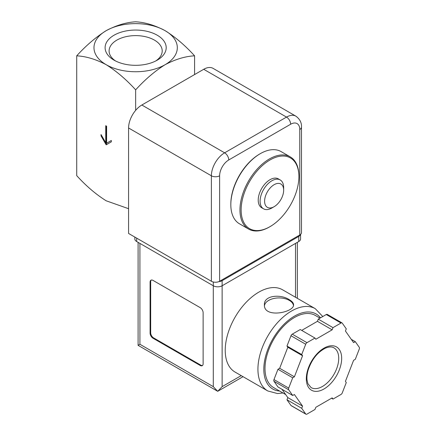 <?xml version="1.0" encoding="UTF-8"?>
<svg xmlns="http://www.w3.org/2000/svg" width="436" height="436" viewBox="0 0 436 436"><rect width="100%" height="100%" fill="white"/><g stroke="black" fill="none" stroke-linecap="round" stroke-linejoin="round"><path stroke-width="0.65" d="M76.72 55.824C86.148 56.342 95.969 59.301 106.182 64.697C116.472 71.15 126.293 79.537 135.651 89.849C145.079 79.477 154.9 71.095 165.113 64.697C175.403 59.274 185.224 56.315 194.581 55.824C185.153 45.453 175.332 37.071 165.113 30.673C154.829 25.25 145.003 22.291 135.651 21.8C126.222 22.318 116.401 25.277 106.182 30.673C95.898 37.131 86.072 45.513 76.72 55.824L76.72 175.643C86.072 185.954 95.898 194.342 106.182 200.794L128.576 208.702M135.651 89.849L135.651 110.357M106.624 126.195L105.741 125.688L105.741 142.697L101.027 134.533L101.027 135.89L106.182 144.823L111.338 141.847L111.338 140.485L106.624 143.21L106.624 126.195M165.113 64.697A41.671 24.056 180 0 1 106.182 64.697A41.671 24.056 180 0 1 106.182 30.673A41.671 24.056 180 0 1 165.113 30.673A41.671 24.056 180 0 1 165.113 64.697M157.243 35.218A30.542 17.631 180 0 1 157.249 60.157A30.542 17.631 180 0 1 114.052 60.157A30.542 17.631 180 0 1 114.052 35.218A30.542 17.631 180 0 1 157.243 35.218M194.581 55.824L194.581 74.567M115.562 60.969A26.552 15.331 180 0 1 109.104 51.285A26.552 15.331 180 0 1 125.219 36.847A26.552 15.331 180 0 1 154.426 40.107A26.552 15.331 180 0 1 162.197 51.285A26.552 15.331 180 0 1 155.739 60.969M269.421 226.993L270.009 226.649A40.837 23.577 -60 0 1 241.135 209.978A40.837 23.577 -60 0 1 270.009 159.963A40.837 23.577 -60 0 1 298.889 176.635A40.837 23.577 -60 0 1 270.009 226.649L269.421 226.993A41.671 24.056 -60 0 1 248.585 229.053A41.671 24.056 -60 0 1 248.585 180.94A41.671 24.056 -60 0 1 290.256 156.878A41.671 24.056 -60 0 1 298.889 175.953L298.889 176.635M271.879 207.994L274.135 206.686L271.879 207.994A16.666 9.625 -60 0 1 263.54 208.817L261.676 207.743A16.666 9.625 -60 0 1 261.676 188.494A16.666 9.625 -60 0 1 278.342 178.874L280.212 179.948A16.666 9.625 -60 0 1 283.662 187.578L283.662 190.189A13.472 7.777 -60 0 1 274.135 206.686A13.472 7.777 -60 0 1 264.608 201.187A13.472 7.777 -60 0 1 274.135 184.69A13.472 7.777 -60 0 1 283.662 190.189M248.585 229.053L239.451 223.782A41.671 24.056 -60 0 1 230.824 204.702A41.671 24.056 -60 0 1 260.287 153.668A41.671 24.056 -60 0 1 281.122 151.608L290.256 156.878M230.824 204.702L230.824 204.026A40.837 23.577 -60 0 1 259.698 154.012L260.287 153.668M263.54 208.817A16.666 9.625 -60 0 1 263.54 189.573A16.666 9.625 -60 0 1 280.212 179.948M105.741 142.697L106.33 142.359L106.33 126.026M101.027 135.89L101.615 135.552L106.771 144.485M111.338 140.485L107.218 142.866M219.624 281.258L299.772 234.988A5.832 3.368 0 0 0 301.478 232.606L301.478 127.132C301.734 122.756 299.87 119.104 295.886 116.167A18.753 10.824 120 0 0 286.512 117.093L224.633 152.818A18.753 10.824 120 0 0 211.373 175.784L211.373 281.258A5.832 3.368 0 0 0 219.624 281.258L219.624 175.784A5.832 3.368 180 0 1 211.373 175.784L128.576 127.982L128.576 233.456L211.373 281.258M295.886 116.167L213.09 68.365A18.753 10.824 120 0 0 203.716 69.291L141.836 105.016A18.753 10.824 120 0 0 128.576 127.982M282.566 289.793A47.502 27.424 120 0 0 235.064 317.217A47.502 27.424 120 0 0 235.064 372.072L267.769 390.956A47.502 27.424 -60 0 1 267.769 336.102A47.502 27.424 -60 0 1 315.272 308.677L282.566 289.793M289.313 299.717C280.931 293.918 263.791 295.199 264.412 304.726C263.524 318.711 294.458 312.47 293.581 304.726C293.504 302.966 292.082 301.298 289.313 299.717M281.967 389.283L287.825 397.61L286.981 399.79L290.976 405.475A2.082 1.204 120 0 0 291.21 405.693L305.941 414.2A2.082 1.204 120 0 0 306.982 414.096L314.977 409.48L315.828 407.3L332.156 397.872L333 399.076L340.996 394.46A2.082 1.204 120 0 0 342.276 392.874L346.271 382.568L345.426 381.364L353.591 360.321L355.286 359.34L359.28 349.04A2.082 1.204 120 0 0 359.28 347.339L355.286 341.65L353.591 342.625L345.426 331.011L346.271 328.831L342.276 323.141A2.082 1.204 120 0 0 342.042 322.923A2.082 1.204 120 0 0 340.996 323.027L333 327.643L332.156 329.823L315.828 339.252L314.977 338.053L306.982 342.669A2.082 1.204 120 0 0 305.707 344.255L301.712 354.555L302.557 355.76L294.393 376.808L292.698 377.783L288.703 388.089A2.082 1.204 120 0 0 288.703 389.789L292.698 395.474L294.393 394.498L302.557 406.118L301.712 408.298L305.707 413.982A2.082 1.204 120 0 0 305.941 414.2M314.977 338.053L300.246 329.545L292.251 334.161A2.082 1.204 120 0 0 290.976 335.747L286.981 346.053L287.825 347.252L283.743 357.776L279.656 368.3L277.966 369.276L273.971 379.582A2.082 1.204 120 0 0 273.971 381.282L277.966 386.972L292.698 395.474M342.042 322.923L327.305 314.421A2.082 1.204 120 0 0 326.264 314.525L318.269 319.141L317.424 321.321L301.712 330.39M243.048 376.682L217.711 391.31L138.092 345.345L139.923 344.287L213.291 386.645L217.711 391.31L222.131 386.645L241.217 375.625M203.127 312.732A4.169 2.403 -120 0 0 200.179 307.625L153.036 280.408A4.169 2.403 -120 0 0 150.949 280.201A4.169 2.403 -120 0 0 150.088 282.108L150.088 333.142A4.169 2.403 -120 0 0 153.036 338.249L200.179 365.466A4.169 2.403 -120 0 0 202.26 365.673A4.169 2.403 -120 0 0 203.127 363.766L203.127 312.732M218.763 281.667A6.251 3.608 0 0 0 222.131 280.664L298.742 236.432A6.251 3.608 0 0 0 300.48 234.492M134.849 237.075L134.849 238.983A6.251 3.608 0 0 0 136.681 241.539L213.291 285.765A6.251 3.608 0 0 0 222.131 285.765L298.742 241.539A6.251 3.608 0 0 0 300.573 238.983L300.573 234.41M285.678 394.558L273.634 387.604A41.671 24.056 -60 0 1 273.634 339.486A41.671 24.056 -60 0 1 315.304 315.43L319.997 318.138M331.54 398.232L333 399.076M286.981 399.79L301.712 408.298M287.825 397.61L302.557 406.118M277.966 369.276L292.698 377.783M279.656 368.3L294.393 376.808M287.825 347.252L302.557 355.76M286.981 346.053L301.712 354.555M317.424 321.321L332.156 329.823M318.269 319.141L333 327.643M351.28 339.339L355.286 341.65M151.265 280.07A4.169 2.403 -120 0 0 150.676 281.77L150.676 332.804A4.169 2.403 -120 0 0 153.625 337.905L200.767 365.128A4.169 2.403 -120 0 0 202.533 365.466M293.493 305.434A14.584 8.42 0 0 0 289.313 300.399A14.584 8.42 0 0 0 274.015 298.437A14.584 8.42 0 0 0 264.472 305.609M299.772 234.988L299.772 129.514A12.917 7.456 120 0 0 290.638 124.238A5.832 3.368 -120 0 0 286.512 117.093L203.716 69.291M219.624 175.784A12.917 7.456 120 0 1 228.758 159.963L290.638 124.238M299.772 129.514A5.832 3.368 0 0 0 301.478 127.132M141.836 105.016L224.633 152.818A5.832 3.368 -120 0 1 228.758 159.963M139.923 344.287L139.923 243.408M213.291 386.645L213.291 281.994M298.742 241.539L298.742 236.432M136.681 241.539L136.681 238.132M222.131 386.645L222.131 280.664M295.499 297.259L295.499 243.408M279.585 391.043A43.338 25.021 -60 0 1 272.287 339.9A43.338 25.021 -60 0 1 320.515 317.844M290.976 405.475L305.707 413.982M273.971 381.282L288.703 389.789M273.971 379.582L288.703 388.089M290.976 335.747L305.707 344.255M292.251 334.161L306.982 342.669M326.264 314.525L340.996 323.027M322.52 386.427A22.917 13.233 -60 0 1 311.059 387.56L307.92 383.718L307.026 379.974C306.71 376.927 307.113 373.505 308.247 369.712C311.909 359.248 317.659 352.054 325.501 348.119C329.082 346.675 331.905 346.593 333.976 347.863A22.917 13.233 -60 0 1 337.491 366.229A22.917 13.233 -60 0 1 322.52 386.427M323.992 388.977A25.005 14.437 -60 0 1 308.683 367.194A25.005 14.437 -60 0 1 339.301 349.514A25.005 14.437 -60 0 1 323.992 388.977M150.676 281.77L150.088 282.108M150.676 332.804L150.088 333.142M153.625 337.905L153.036 338.249M200.767 365.128L200.179 365.466M297.33 298.317L297.33 242.351M138.092 345.345L138.092 242.351M322.787 316.531L315.272 308.677M267.769 390.956L277.449 393.539L282.975 393"/></g></svg>
